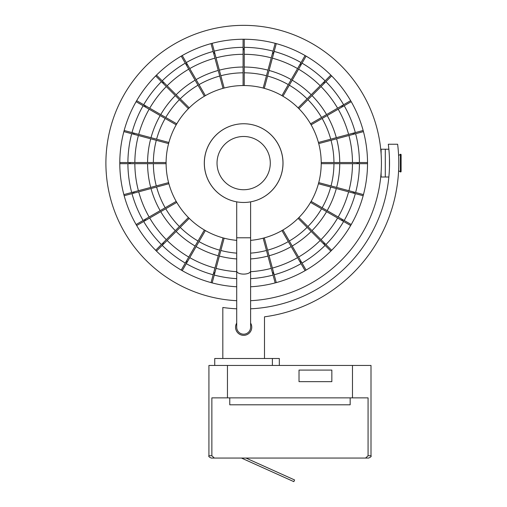 <?xml version="1.0" encoding="UTF-8"?>
<svg xmlns="http://www.w3.org/2000/svg" width="507" height="507" viewBox="0 0 507 507"><rect width="100%" height="100%" fill="white"/><g stroke="black" fill="none" stroke-linecap="round" stroke-linejoin="round"><path stroke-width="0.76" d="M236.712 308.807A145.864 145.864 0 0 1 222.82 307.476L222.82 358.5L264.496 358.5L264.496 316.824A155.123 155.123 0 0 0 397.634 144.242L388.299 144.242A145.864 145.864 0 0 1 250.604 308.807M389.458 158.849L389.49 159.92M389.49 160.098L389.515 161.492M389.515 161.549L389.452 162.025M389.522 163.115L389.515 164.667M389.515 164.731L389.49 166.125M389.49 166.29L389.458 167.367M398.42 173.762L398.496 172.538L398.42 173.762M398.578 155.136L398.508 153.913L398.578 155.136M398.496 153.678L398.42 152.461L398.496 153.678M236.712 323.073A8.106 8.106 0 0 0 243.658 335.349A8.106 8.106 0 0 0 250.604 323.073M389.452 167.608L389.452 158.609M388.863 149.216L381.118 149.216L381.118 154.008M388.863 177L385.288 177L385.288 149.216L385.288 177L381.118 177L381.118 172.209M250.604 300.695A137.758 137.758 0 0 0 381.378 159.635A137.758 137.758 0 0 0 243.658 25.35A137.758 137.758 0 0 0 105.944 159.635A137.758 137.758 0 0 0 236.712 300.695M236.712 286.785A123.866 123.866 0 0 1 119.842 159.635A123.866 123.866 0 0 1 243.658 39.242A123.866 123.866 0 0 1 367.48 159.635A123.866 123.866 0 0 1 250.604 286.785M398.597 155.516L400.378 154.331L400.378 171.892L398.597 170.701M400.378 171.892A0.463 0.463 0 0 0 401.1 171.505L401.1 154.711A0.463 0.463 0 0 0 400.378 154.331M158.894 163.685L164.769 163.685M153.368 163.685A90.297 90.297 0 0 0 156.295 185.917M167.259 182.983L161.632 184.491M132.885 134.025A114.531 114.531 0 0 1 133.183 132.91L124.164 130.489A123.866 123.866 0 0 0 123.866 131.611L168.59 143.595A77.565 77.565 0 0 0 166.093 162.532A77.558 77.558 0 0 0 166.1 163.108A77.558 77.558 0 0 0 166.106 163.685A77.565 77.565 0 0 0 168.59 182.628L123.866 194.606A123.866 123.866 0 0 0 124.164 195.727L133.183 193.313A114.531 114.531 0 0 1 132.885 192.191M161.929 185.606L167.513 184.111M156.593 187.039A90.297 90.297 0 0 0 165.174 207.756M174.966 202.103L169.959 204.993M168.584 182.628L168.597 182.621A77.558 77.558 0 0 0 176.195 201.393L176.202 201.387A77.558 77.558 0 0 0 205.386 230.565L205.379 230.577M170.536 205.994L175.587 203.079M165.751 208.757A90.297 90.297 0 0 0 179.402 226.547M187.425 218.53L183.312 222.643M184.13 223.46L188.243 219.347M180.219 227.364A90.297 90.297 0 0 0 198.009 241.015M203.687 231.186L200.772 236.23M201.78 236.813L204.663 231.807M199.017 241.598A90.297 90.297 0 0 0 219.734 250.179M222.655 239.26L221.16 244.837M186.893 262.588A114.531 114.531 0 0 1 185.892 262.005L181.227 270.092A123.866 123.866 0 0 0 182.228 270.668L205.379 230.571A77.565 77.565 0 0 0 223.023 237.878A77.558 77.558 0 0 0 224.145 238.176L214.575 273.888A114.531 114.531 0 0 1 213.46 273.59L223.023 237.884M222.281 245.141L223.79 239.507M220.849 250.477A90.297 90.297 0 0 0 236.712 253.139M224.145 238.176L224.145 238.182A77.565 77.565 0 0 0 236.712 240.362M250.604 253.139A90.297 90.297 0 0 0 266.473 250.477M263.532 239.507L265.041 245.141M250.604 240.362A77.565 77.565 0 0 0 263.177 238.182L263.177 238.176A77.558 77.558 0 0 0 264.293 237.872A77.565 77.565 0 0 0 281.943 230.571M266.156 244.837L264.66 239.26M267.588 250.179A90.297 90.297 0 0 0 288.306 241.598M282.653 231.807L285.542 236.813M286.544 236.23L283.628 231.186M289.307 241.015A90.297 90.297 0 0 0 307.096 227.364M299.079 219.347L303.192 223.46M282.944 229.994L301.424 262.005A114.531 114.531 0 0 1 300.423 262.588L281.936 230.571A77.558 77.558 0 0 0 311.114 201.387L343.138 219.873A114.531 114.531 0 0 1 342.555 220.875L310.544 202.394M304.01 222.643L299.897 218.53M307.914 226.547A90.297 90.297 0 0 0 321.565 208.757M311.735 203.079L316.78 205.994M317.61 205.132L312.35 202.097M322.148 207.756A90.297 90.297 0 0 0 330.729 187.039M319.809 184.111L325.393 185.606M311.121 201.393A77.565 77.565 0 0 0 318.726 182.621L354.437 192.191A114.531 114.531 0 0 1 354.139 193.313L318.434 183.743M325.69 184.491L320.063 182.983M331.027 185.917A90.297 90.297 0 0 0 333.955 163.685M322.553 163.685L328.428 163.685M318.726 182.621L318.738 182.628A77.565 77.565 0 0 0 321.216 163.108A77.558 77.558 0 0 0 318.732 143.595L318.726 143.595A77.558 77.558 0 0 0 318.421 142.48A77.565 77.565 0 0 0 298.915 108.669L298.908 108.675A77.558 77.558 0 0 0 281.936 95.652L300.423 63.635A114.531 114.531 0 0 1 301.424 64.212L282.944 96.222M325.69 141.726L331.027 140.3A90.297 90.297 0 0 1 333.955 162.532L328.428 162.532M317.363 121.224L322.148 118.461A90.297 90.297 0 0 1 330.729 139.178L325.393 140.61M304.01 103.58L307.914 99.67A90.297 90.297 0 0 1 321.565 117.459L316.786 120.222M307.267 98.681L303.192 102.756M307.096 98.852A90.297 90.297 0 0 0 289.307 85.201L289.427 84.992M286.544 89.986L289.307 85.201M266.156 81.38L267.588 76.044A90.297 90.297 0 0 1 288.306 84.625L285.542 89.409M281.936 95.652L281.943 95.646A77.565 77.565 0 0 0 263.177 88.047L263.177 88.034A77.565 77.565 0 0 0 224.145 88.041L212.16 43.317A123.866 123.866 0 0 0 211.045 43.615L213.46 52.633A114.531 114.531 0 0 1 214.575 52.329M244.241 78.338L244.241 72.818A90.297 90.297 0 0 1 266.473 75.739L265.041 81.076M222.281 81.076L220.849 75.739A90.297 90.297 0 0 1 243.081 72.818L243.081 78.338M201.78 89.409L199.017 84.625A90.297 90.297 0 0 1 219.734 76.044L221.16 81.38M224.145 88.034L224.145 88.047A77.558 77.558 0 0 0 205.379 95.646L205.386 95.652A77.558 77.558 0 0 0 188.408 108.675L162.265 82.533A114.531 114.531 0 0 1 163.083 81.716L189.219 107.852M184.13 102.756L180.219 98.852A90.297 90.297 0 0 1 198.009 85.201L200.772 89.986M179.231 99.499L183.312 103.58M179.402 99.67A90.297 90.297 0 0 0 165.751 117.459L165.542 117.339M170.536 120.222L165.751 117.459M188.408 108.675L188.401 108.669A77.565 77.565 0 0 0 176.202 124.83L144.184 106.343A114.531 114.531 0 0 1 144.761 105.342L176.772 123.822M161.929 140.61L156.593 139.178A90.297 90.297 0 0 1 165.174 118.461L169.712 121.084M176.202 124.83L176.195 124.823A77.565 77.565 0 0 0 168.597 143.595L168.584 143.595M158.894 162.532L153.368 162.532A90.297 90.297 0 0 1 156.295 140.3L161.632 141.726M132.15 133.829L138.405 135.502A108.815 108.815 0 0 0 134.849 162.532L128.372 162.532M128.372 163.685L134.843 163.685M134.849 163.685A108.815 108.815 0 0 0 138.405 190.714L132.15 192.387M132.447 193.509L138.703 191.83A108.815 108.815 0 0 0 149.134 217.015L143.525 220.253M144.108 221.255L149.711 218.016A108.815 108.815 0 0 0 166.309 239.64L161.403 244.551M143.696 221.489A115.761 115.761 0 0 0 161.397 244.551L161.727 244.222M162.551 245.039L167.126 240.464A108.815 108.815 0 0 0 188.75 257.055L185.518 262.664M186.519 263.241L189.751 257.638M189.757 257.632A108.815 108.815 0 0 0 214.936 268.064L213.263 274.319M214.379 274.617L216.058 268.368A108.815 108.815 0 0 0 236.712 271.701M250.604 271.701A108.815 108.815 0 0 0 271.264 268.368L272.937 274.617M274.059 274.319L272.386 268.07A108.815 108.815 0 0 0 297.565 257.632M297.565 257.638L300.803 263.241M301.804 262.664L298.566 257.055A108.815 108.815 0 0 0 320.196 240.464L324.772 245.039M325.589 244.222L321.013 239.646A108.815 108.815 0 0 0 337.605 218.016L343.214 221.255M343.79 220.253L338.188 217.015A108.815 108.815 0 0 0 348.613 191.83L354.868 193.509M355.173 192.387L348.917 190.714A108.815 108.815 0 0 0 352.473 163.685L359.412 163.685M355.622 192.508A115.761 115.761 0 0 0 359.419 163.685L358.95 163.685M358.95 162.532L359.419 162.532A115.761 115.761 0 0 0 355.622 133.709L355.173 133.829M354.868 132.714L348.613 134.387A108.815 108.815 0 0 0 338.188 109.201L343.79 105.969M343.214 104.962L337.605 108.2A108.815 108.815 0 0 0 321.013 86.577L325.589 81.995M324.772 81.177L320.196 85.759A108.815 108.815 0 0 0 298.566 69.161L301.804 63.559M300.803 62.976L297.565 68.584A108.815 108.815 0 0 0 272.379 58.153L274.059 51.898M272.937 51.6L271.264 57.855A108.815 108.815 0 0 0 244.241 54.293L244.241 47.823M243.081 47.823L243.081 54.293A108.815 108.815 0 0 0 216.058 57.855L214.379 51.6M213.263 51.898L214.936 58.153A108.815 108.815 0 0 0 189.757 68.584L186.519 62.976M185.518 63.559L188.75 69.161A108.815 108.815 0 0 0 167.126 85.759L162.551 81.177M161.727 81.995L161.397 81.665A115.761 115.761 0 0 0 143.696 104.727L144.108 104.962M143.525 105.969L149.134 109.201A108.815 108.815 0 0 0 138.703 134.387L132.447 132.714M166.093 163.685L129.127 163.685A114.531 114.531 0 0 1 129.127 162.532L166.093 162.532M168.882 183.743L133.183 193.313M176.772 202.394L144.761 220.875A114.531 114.531 0 0 1 144.184 219.873L176.202 201.387M189.219 218.365L163.083 244.501A114.531 114.531 0 0 1 162.265 243.683L188.401 217.547M185.892 262.005L204.372 229.994M264.293 237.884L273.862 273.59A114.531 114.531 0 0 1 272.741 273.888L263.177 238.176M298.921 217.547L325.057 243.683A114.531 114.531 0 0 1 324.239 244.501L298.097 218.365M358.189 163.685L367.524 163.685A123.866 123.866 0 0 0 367.524 162.532L358.189 162.532A114.531 114.531 0 0 1 358.189 163.685L321.229 163.685M321.229 162.532L358.189 162.532M318.434 142.473L354.139 132.91A114.531 114.531 0 0 1 354.437 134.025L318.726 143.595M310.544 123.822L342.555 105.342A114.531 114.531 0 0 1 343.138 106.343L311.127 124.823M298.097 107.852L324.239 81.716A114.531 114.531 0 0 1 325.057 82.533L298.915 108.675M263.177 88.041L272.741 52.329A114.531 114.531 0 0 1 273.862 52.633L264.293 88.332M243.081 85.544L243.081 48.577A114.531 114.531 0 0 1 244.241 48.577L244.241 85.544M223.023 88.332L213.46 52.633M204.372 96.222L185.892 64.212A114.531 114.531 0 0 1 186.893 63.635L205.379 95.652M133.183 132.91L168.882 142.473M129.127 162.532L119.798 162.532A123.866 123.866 0 0 0 119.798 163.685L129.127 163.685M147.581 163.685A96.083 96.083 0 0 0 150.706 187.419M151.004 188.534A96.083 96.083 0 0 0 160.161 210.646M160.738 211.653A96.083 96.083 0 0 0 175.314 230.641M176.132 231.458A96.083 96.083 0 0 0 195.119 246.028M196.12 246.605A96.083 96.083 0 0 0 218.232 255.769M219.354 256.067A96.083 96.083 0 0 0 236.712 258.938M250.604 258.938A96.083 96.083 0 0 0 267.969 256.067M269.084 255.769A96.083 96.083 0 0 0 291.202 246.605M292.203 246.028A96.083 96.083 0 0 0 311.19 231.458M312.008 230.641A96.083 96.083 0 0 0 326.578 211.653M327.161 210.646A96.083 96.083 0 0 0 336.318 188.534M336.616 187.419A96.083 96.083 0 0 0 339.741 163.685M336.616 138.804A96.083 96.083 0 0 1 339.741 162.532M327.161 115.571A96.083 96.083 0 0 1 336.318 137.682M312.008 95.582A96.083 96.083 0 0 1 326.578 114.569M292.203 80.188A96.083 96.083 0 0 1 311.19 94.758M269.084 70.454A96.083 96.083 0 0 1 291.202 79.612M244.241 67.025A96.083 96.083 0 0 1 267.969 70.15M219.354 70.15A96.083 96.083 0 0 1 243.081 67.025M196.12 79.612A96.083 96.083 0 0 1 218.232 70.454M176.132 94.758A96.083 96.083 0 0 1 195.119 80.188M160.738 114.569A96.083 96.083 0 0 1 175.314 95.582M151.004 137.682A96.083 96.083 0 0 1 160.161 115.571M165.174 118.461L164.743 118.213M147.581 162.532A96.083 96.083 0 0 1 150.706 138.804M359.412 162.532L352.473 162.532A108.815 108.815 0 0 0 348.917 135.502L355.622 133.709M143.703 104.734L149.717 108.2A108.815 108.815 0 0 1 166.309 86.577L161.403 81.671M162.215 245.375A115.761 115.761 0 0 0 185.277 263.07A115.761 115.761 0 0 1 162.215 245.375M325.925 244.551A115.761 115.761 0 0 0 343.619 221.489A115.761 115.761 0 0 1 325.925 244.551M302.039 63.147A115.761 115.761 0 0 1 325.107 80.847A115.761 115.761 0 0 0 302.039 63.147M131.997 132.587A115.761 115.761 0 0 1 143.12 105.729M162.215 80.847A115.761 115.761 0 0 1 185.277 63.147M186.284 62.57A115.761 115.761 0 0 1 213.143 51.441M214.258 51.144A115.761 115.761 0 0 1 243.081 47.347M244.241 47.347A115.761 115.761 0 0 1 273.064 51.144M274.179 51.441A115.761 115.761 0 0 1 301.038 62.57M325.925 81.665A115.761 115.761 0 0 1 343.619 104.727M344.202 105.729A115.761 115.761 0 0 1 355.325 132.587M127.903 162.532A115.761 115.761 0 0 1 131.693 133.709M127.903 163.685A115.761 115.761 0 0 0 131.693 192.508M131.997 193.63A115.761 115.761 0 0 0 143.12 220.488M186.284 263.646A115.761 115.761 0 0 0 213.143 274.775M214.258 275.073A115.761 115.761 0 0 0 236.712 278.66M250.604 278.66A115.761 115.761 0 0 0 273.064 275.073M274.179 274.775A115.761 115.761 0 0 0 301.038 263.646M302.039 263.07A115.761 115.761 0 0 0 325.107 245.375M344.202 220.488A115.761 115.761 0 0 0 355.325 193.63M354.139 193.313L363.151 195.727A123.866 123.866 0 0 0 363.456 194.606L354.437 192.191M144.184 219.873L136.104 224.538A123.866 123.866 0 0 0 136.681 225.539L144.761 220.875M162.265 243.683L155.668 250.287A123.866 123.866 0 0 0 156.486 251.104L163.083 244.501M213.46 273.59L211.045 282.602A123.866 123.866 0 0 0 212.16 282.9L214.575 273.888M272.741 273.888L275.162 282.9A123.866 123.866 0 0 0 276.277 282.602L273.862 273.59M300.423 262.588L305.094 270.668A123.866 123.866 0 0 0 306.095 270.092L301.424 262.005M324.239 244.501L330.837 251.104A123.866 123.866 0 0 0 331.654 250.287L325.057 243.683M342.555 220.875L350.641 225.539A123.866 123.866 0 0 0 351.218 224.538L343.138 219.873M354.437 134.025L363.456 131.611A123.866 123.866 0 0 0 363.151 130.489L354.139 132.91M343.138 106.343L351.218 101.679A123.866 123.866 0 0 0 350.641 100.678L342.555 105.342M325.057 82.533L331.654 75.936A123.866 123.866 0 0 0 330.837 75.118L324.239 81.716M301.424 64.212L306.095 56.131A123.866 123.866 0 0 0 305.094 55.548L300.423 63.635M273.862 52.633L276.277 43.615A123.866 123.866 0 0 0 275.162 43.317L272.741 52.329M244.241 48.577L244.241 39.248A123.866 123.866 0 0 0 243.081 39.248L243.081 48.577M186.893 63.635L182.228 55.548A123.866 123.866 0 0 0 181.227 56.131L185.892 64.212M163.083 81.716L156.486 75.118A123.866 123.866 0 0 0 155.668 75.936L162.265 82.533M144.761 105.342L136.681 100.678A123.866 123.866 0 0 0 136.104 101.679L144.184 106.343M217.034 163.108A26.624 26.624 0 0 0 243.658 189.732A26.624 26.624 0 0 0 270.288 163.108A26.624 26.624 0 0 0 243.658 136.484A26.624 26.624 0 0 0 217.034 163.108M251.592 201.659A39.362 39.362 0 0 0 243.658 123.752A39.362 39.362 0 0 0 204.302 163.108A39.362 39.362 0 0 0 243.658 202.47A39.362 39.362 0 0 0 283.02 163.108A39.362 39.362 0 0 0 243.658 123.752A39.362 39.362 0 0 0 235.73 201.659M235.559 201.628L236.173 201.748L235.559 201.628M236.18 201.748A39.362 39.362 0 0 0 236.712 201.849L236.927 201.887M237.308 201.951L237.929 202.052M239.152 202.211L240.565 202.35M242.105 202.439L243.633 202.47M243.671 202.47L245.236 202.439M246.776 202.344L248.177 202.211M249.393 202.052L250.052 201.944M250.395 201.887L250.604 201.849A39.362 39.362 0 0 0 251.142 201.748L251.764 201.628L251.142 201.748M236.712 271.087A6.946 3.029 180 0 0 243.658 274.11A6.946 3.029 180 0 0 250.604 271.087L250.604 327.243A6.946 6.946 0 0 1 243.658 334.189A6.946 6.946 0 0 1 236.712 327.243L236.712 237.783L250.604 237.783L250.604 201.849M352.479 365.446L352.479 397.862L368.069 397.862L368.069 455.742L371.004 455.742L371.004 365.446L208.928 365.446L208.928 455.742L211.863 455.742L214.341 458.062L211.248 458.062C209.112 457.08 208.339 456.306 208.928 455.742M352.479 397.862L211.863 397.862L211.863 455.742M227.453 365.446L227.453 397.862M331.844 370.078L331.844 381.657L299.022 381.657L299.022 370.078L331.844 370.078M371.004 455.742C371.612 456.275 370.845 457.048 368.684 458.062L214.341 458.062M365.591 458.062L368.069 455.742M241.465 458.062L293.838 481.65L294.599 479.964L245.977 458.062M350.166 397.862L350.166 404.808L229.766 404.808L229.766 397.862M272.386 365.446L272.386 358.5L279.332 358.5L279.332 365.446M214.734 365.446L214.734 358.5L272.386 358.5M130.255 163.685A113.403 113.403 0 0 1 130.255 162.532M134.273 193.021A113.403 113.403 0 0 1 133.968 191.9M145.737 220.311A113.403 113.403 0 0 1 145.16 219.309M163.881 243.709A113.403 113.403 0 0 1 163.064 242.891M187.457 261.606A113.403 113.403 0 0 1 186.456 261.029M214.867 272.798A113.403 113.403 0 0 1 213.751 272.5M273.571 272.5A113.403 113.403 0 0 1 272.449 272.798M300.86 261.029A113.403 113.403 0 0 1 299.859 261.606M324.258 242.891A113.403 113.403 0 0 1 323.441 243.709M342.162 219.309A113.403 113.403 0 0 1 341.579 220.311M353.347 191.9A113.403 113.403 0 0 1 353.049 193.021M357.061 162.532A113.403 113.403 0 0 1 357.061 163.685M353.049 133.202A113.403 113.403 0 0 1 353.347 134.317M341.579 105.906A113.403 113.403 0 0 1 342.162 106.907M323.441 82.514A113.403 113.403 0 0 1 324.258 83.332M299.859 64.611A113.403 113.403 0 0 1 300.86 65.188M272.449 53.419A113.403 113.403 0 0 1 273.571 53.723M243.081 49.705A113.403 113.403 0 0 1 244.241 49.705M213.751 53.723A113.403 113.403 0 0 1 214.867 53.419M186.456 65.188A113.403 113.403 0 0 1 187.457 64.611M163.064 83.332A113.403 113.403 0 0 1 163.881 82.514M145.16 106.907A113.403 113.403 0 0 1 145.737 105.906M133.968 134.317A113.403 113.403 0 0 1 134.273 133.202M236.712 201.849L236.712 237.783M250.604 271.087L250.604 237.783"/></g></svg>
